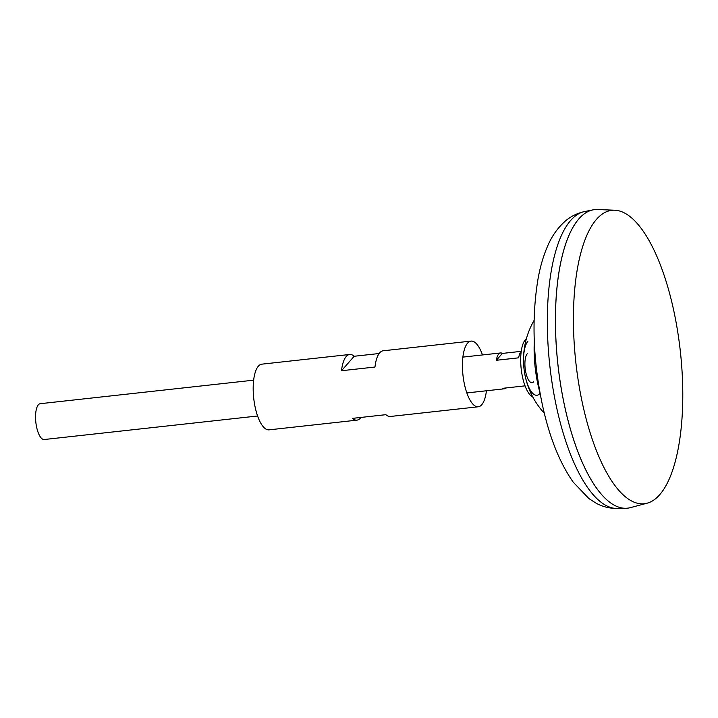 <?xml version="1.0" encoding="UTF-8"?>
<svg xmlns="http://www.w3.org/2000/svg" width="718" height="718" viewBox="0 0 718 718"><rect width="100%" height="100%" fill="white"/><g stroke="black" fill="none" stroke-linecap="round" stroke-linejoin="round"><path stroke-width="1.08" d="M506.172 387.935A18.022 6.417 -96.3 0 1 504.53 388.779A18.022 6.417 -96.3 0 1 502.753 388.312L525.046 385.853M253.642 380.172L40.244 403.695A18.022 6.417 83.7 0 0 36.771 427.829A18.022 6.417 83.7 0 0 44.193 439.524L257.591 416M583.456 407.905A147.603 52.54 83.7 0 0 647.053 503.219A147.603 52.54 83.7 0 0 672.757 306.137A147.603 52.54 83.7 0 0 614.752 210.212A147.603 52.54 83.7 0 0 583.456 407.905M575.621 223.127A150.143 53.446 83.7 0 0 565.64 410.669A150.179 53.455 83.7 0 0 630.359 507.644L647.053 503.219M614.752 210.212L597.502 209.53A150.179 53.455 83.7 0 0 565.658 410.669A150.143 53.446 83.7 0 0 606.055 499.136M594.621 209.629A150.179 53.455 83.7 0 0 592.951 209.88A150.179 53.455 83.7 0 0 565.631 410.678A150.179 53.455 83.7 0 0 625.854 508.281A150.179 53.455 83.7 0 0 627.532 508.173M534.3 341.633A61.972 22.061 83.7 0 0 538.32 386.221A61.972 22.061 83.7 0 0 539.9 392.477M521.232 351.362A18.022 6.417 83.7 0 0 518.656 357.824L496.335 360.283A18.022 6.417 -96.3 0 1 500.581 352.951A18.022 6.417 -96.3 0 1 502.367 353.418L521.241 351.335M496.335 360.283L502.367 353.418M527.909 341.265A28.02 9.971 83.7 0 0 525.423 377.067A28.02 9.971 83.7 0 0 539.882 393.554M526.402 338.708A29.994 10.671 83.7 0 0 522.722 377.982A29.994 10.671 83.7 0 0 532.837 397.054M527.245 353.777A15.015 5.349 83.7 0 0 525.917 372.965A15.015 5.349 83.7 0 0 533.671 381.796M486.427 390.771A33.037 11.757 -96.3 0 1 481.724 404.764A33.037 11.757 -96.3 0 1 478.278 406.783A33.037 11.757 -96.3 0 1 463.684 380.361A33.037 11.757 -96.3 0 1 467.597 343.114A33.037 11.757 -96.3 0 1 471.035 341.095A33.037 11.757 -96.3 0 1 482.478 354.943M478.278 406.783L390.395 416.467A33.037 11.757 83.7 0 1 385.889 414.681L352.412 418.37A33.037 11.757 83.7 0 0 356.918 420.156A33.037 11.757 83.7 0 0 360.355 418.145A33.037 11.757 83.7 0 0 360.93 417.427M356.918 420.156L269.035 429.849A33.037 11.757 -96.3 0 1 254.441 403.426A33.037 11.757 -96.3 0 1 258.354 366.18A33.037 11.757 -96.3 0 1 261.792 364.17L349.675 354.477A33.037 11.757 -96.3 0 1 354.18 356.263L379.149 353.516M471.035 341.095L383.152 350.788A33.037 11.757 -96.3 0 0 379.714 352.798A33.037 11.757 -96.3 0 0 374.976 367.033L341.499 370.73A33.037 11.757 -96.3 0 1 346.238 356.487A33.037 11.757 -96.3 0 1 349.675 354.477M341.499 370.73L354.18 356.263M617.408 508.47C609.717 508.515 602.617 506.755 596.111 503.201L588.886 498.57L573.233 482.164C560.103 463.46 550.069 438.824 543.131 408.255C533.043 362.231 531.356 319.061 538.051 278.746C540.232 266.638 543.391 255.814 547.538 246.283C551.702 236.366 557.554 228.028 565.075 221.288C570.639 216.423 577.173 213.174 584.676 211.541A149.443 53.186 83.7 0 0 557.482 411.342A149.443 53.186 83.7 0 0 617.408 508.47L625.854 508.281M466.835 392.934L504.53 388.779M534.075 320.425A78.854 78.854 0 0 0 544.307 413.227M584.676 211.541L592.951 209.88M462.886 357.106L500.581 352.951"/></g></svg>
